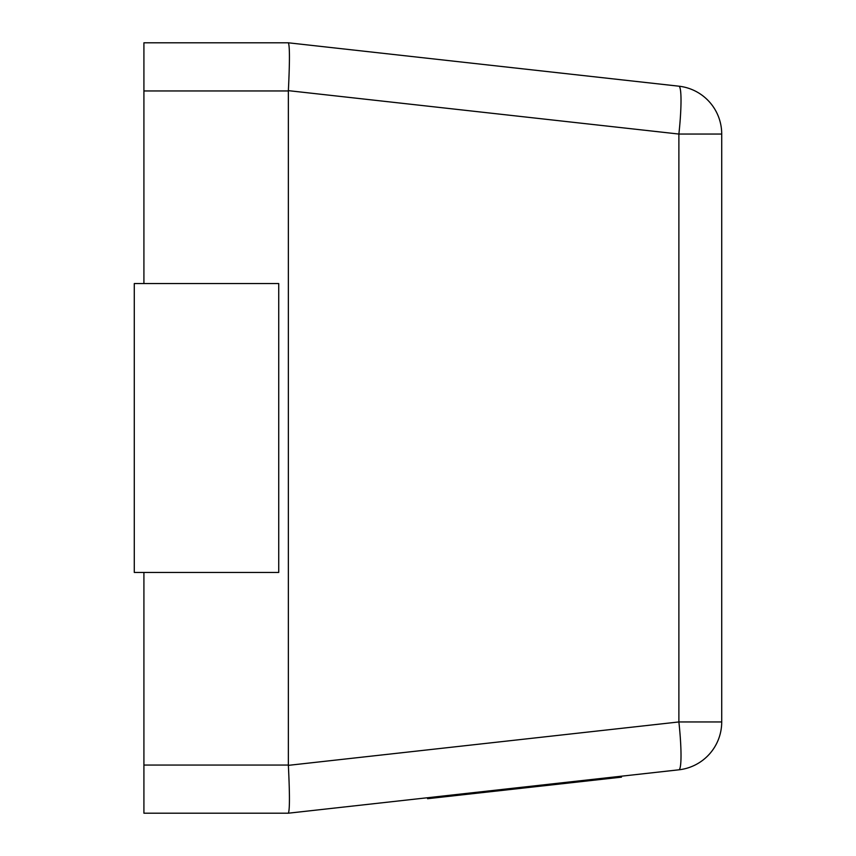<?xml version="1.0" encoding="UTF-8"?>
<svg xmlns="http://www.w3.org/2000/svg" width="856" height="856" viewBox="0 0 856 856"><rect width="100%" height="100%" fill="white"/><g stroke="black" fill="none" stroke-linecap="round" stroke-linejoin="round"><path stroke-width="1.28" d="M605.652 778.917L621.488 777.152L621.381 776.199L605.545 777.954L605.652 778.917L587.516 780.929M288.365 765.05L288.365 765.35C289.788 794.101 289.788 810.054 288.365 813.2C289.788 810.054 289.788 794.101 288.365 765.35L678.883 721.95A48.15 5.286 83.7 0 1 678.883 769.812L288.365 813.2L143.915 813.2L143.915 765.05L288.365 765.05L288.365 90.65C289.788 61.9 289.788 45.946 288.365 42.8L678.883 86.189A48.15 5.286 96.3 0 1 678.883 134.05L288.365 90.65C289.788 61.9 289.788 45.946 288.365 42.8L143.915 42.8L143.915 283.55M143.915 572.45L143.915 765.05M721.715 721.95L678.883 721.95L678.883 134.05L721.715 134.05A48.15 48.15 0 0 0 678.883 86.189A48.15 48.15 0 0 1 721.715 134.05L721.715 721.95A48.15 48.15 0 0 1 678.883 769.812M278.735 283.55L278.735 572.45L134.285 572.45L134.285 283.55L278.735 283.55M588.414 780.833L588.307 779.87L588.414 780.833L427.572 798.702L427.465 797.749L427.572 798.702M456.088 795.534L455.981 794.571M288.365 90.95L143.915 90.95M568.823 783.005L568.716 782.052M521.625 788.248L521.529 787.295M476.246 793.298L476.15 792.335M621.488 777.152L621.392 776.199"/></g></svg>
